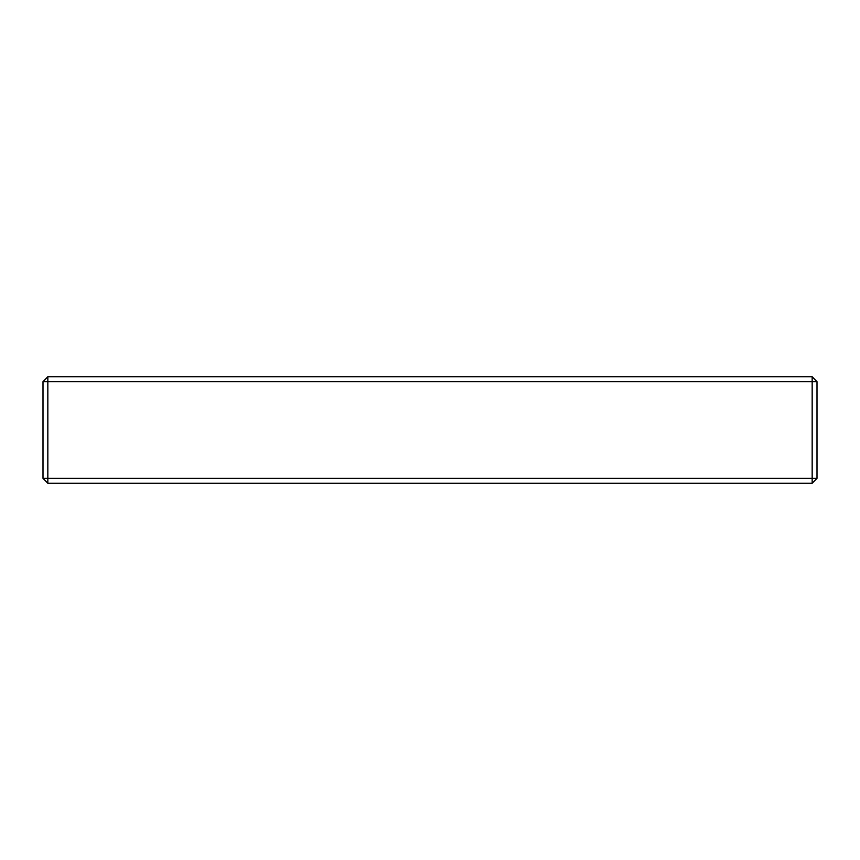 <?xml version="1.0" encoding="UTF-8"?>
<svg xmlns="http://www.w3.org/2000/svg" width="860" height="860" viewBox="0 0 860 860"><rect width="100%" height="100%" fill="white"/><g stroke="black" fill="none" stroke-linecap="round" stroke-linejoin="round"><path stroke-width="1.29" d="M817 381.625L817 478.375L812.163 478.375L812.163 381.625L47.837 381.625L47.837 478.375L812.163 478.375L812.163 483.212L47.837 483.212L43 478.375L43 381.625L47.837 376.787L812.163 376.787L812.163 381.625L817 381.625L812.163 376.787M47.837 376.787L47.837 381.625L43 381.625M47.837 483.212L47.837 478.375L43 478.375M817 478.375L812.163 483.212"/></g></svg>
